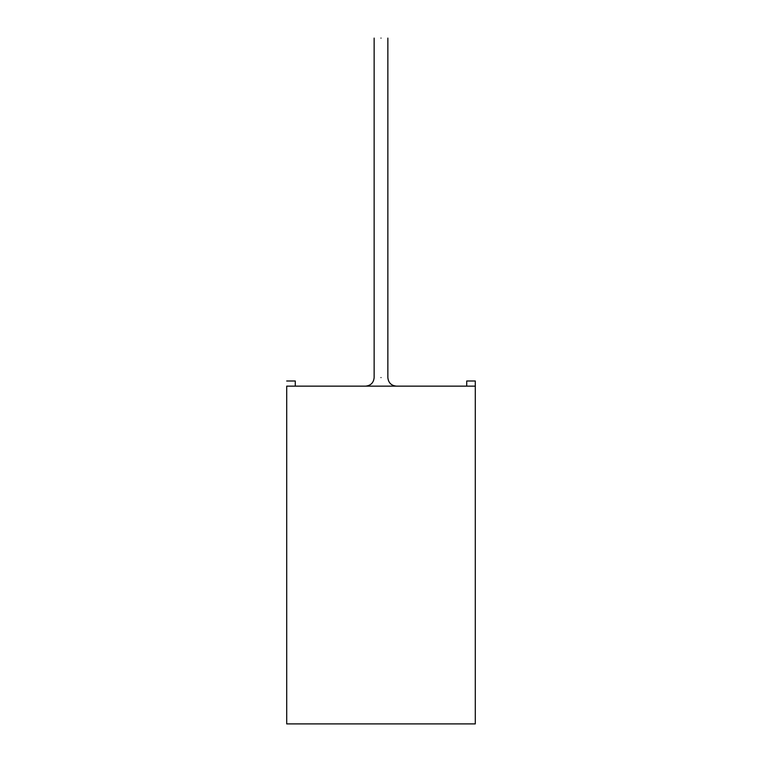 <?xml version="1.0" encoding="UTF-8"?>
<svg xmlns="http://www.w3.org/2000/svg" width="762" height="762" viewBox="0 0 762 762"><rect width="100%" height="100%" fill="white"/><g stroke="black" fill="none" stroke-linecap="round" stroke-linejoin="round"><path stroke-width="1.14" d="M475.298 381L475.298 723.9L475.298 386.143L286.702 386.143L475.298 386.143L475.298 381L466.725 381L466.725 386.143L466.725 381L475.298 381M286.702 386.143L286.702 723.9L475.298 723.9L286.702 723.9L286.702 386.143M381 38.1C389.144 38.1 389.144 38.1 381 38.1C372.856 38.1 372.856 38.1 381 38.1C372.856 38.1 372.856 38.1 381 38.1C389.144 38.1 389.144 38.1 381 38.1M381 377.571C372.856 377.571 372.856 377.571 381 377.571C389.144 377.571 389.144 377.571 381 377.571C389.144 377.571 389.144 377.571 381 377.571C372.856 377.571 372.856 377.571 381 377.571M295.275 386.143L295.275 381L286.702 381L295.275 381L295.275 386.143M387.858 38.1L387.858 377.571C388.382 382.762 391.239 385.62 396.43 386.143M374.142 38.1L374.142 377.571C373.618 382.762 370.761 385.62 365.57 386.143"/></g></svg>
